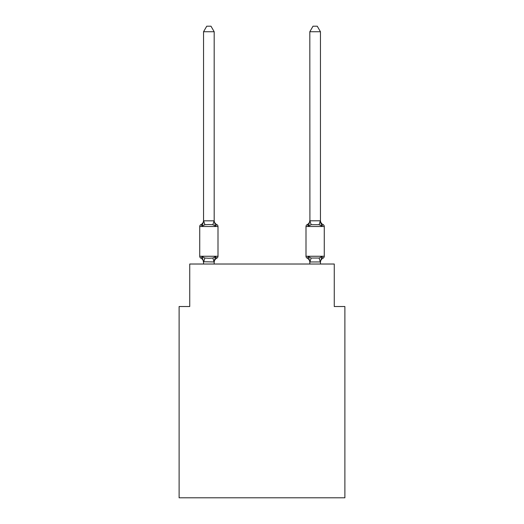 <?xml version="1.0" encoding="UTF-8"?>
<svg xmlns="http://www.w3.org/2000/svg" width="524" height="524" viewBox="0 0 524 524"><rect width="100%" height="100%" fill="white"/><g stroke="black" fill="none" stroke-linecap="round" stroke-linejoin="round"><path stroke-width="0.79" d="M344.884 497.8L344.884 306.527L334.26 306.527L334.26 264.017L189.74 264.017L189.74 306.527L179.116 306.527L179.116 497.8L344.884 497.8M214.879 257.389L215.508 256.675L214.178 261.941L203.554 261.751L203.554 262.38A4.677 4.677 0 0 0 200.928 258.175A2.122 2.122 0 0 1 199.729 256.262A2.122 2.122 0 0 0 200.928 258.175L202.225 256.675L200.928 258.175A2.122 2.122 0 0 1 199.729 256.262A2.122 2.122 0 0 0 200.928 258.175L202.225 256.675L200.928 258.175A2.122 2.122 0 0 1 199.729 256.262A2.122 2.122 0 0 0 200.928 258.175L202.225 256.675L200.928 258.175A2.122 2.122 0 0 1 199.729 256.262A2.122 2.122 0 0 0 200.928 258.175A2.122 2.122 0 0 1 199.729 256.262A2.122 2.122 0 0 0 200.928 258.175L202.225 256.675L200.928 258.175A2.122 2.122 0 0 1 199.729 256.262A2.122 2.122 0 0 0 200.928 258.175L202.225 256.675L200.928 258.175A2.122 2.122 0 0 1 199.729 256.262A2.122 2.122 0 0 0 200.928 258.175A2.122 2.122 0 0 1 199.729 256.262A2.122 2.122 0 0 0 200.928 258.175A2.122 2.122 0 0 1 199.729 256.262A2.122 2.122 0 0 0 200.928 258.175L202.225 256.675L200.928 258.175A2.122 2.122 0 0 1 199.729 256.262A2.122 2.122 0 0 0 200.928 258.175A2.122 2.122 0 0 1 199.729 256.262A2.122 2.122 0 0 0 200.928 258.175A2.122 2.122 0 0 1 199.729 256.262A2.122 2.122 0 0 0 200.928 258.175L202.225 256.675L200.928 258.175A2.122 2.122 0 0 1 199.729 256.262A2.122 2.122 0 0 0 200.928 258.175L202.225 256.675L200.928 258.175A2.122 2.122 0 0 1 199.729 256.262A2.122 2.122 0 0 0 200.928 258.175A2.122 2.122 0 0 1 199.729 256.262A2.122 2.122 0 0 0 200.928 258.175A2.122 2.122 0 0 1 199.729 256.262A2.122 2.122 0 0 0 200.928 258.175L202.225 256.675L200.928 258.175A2.122 2.122 0 0 1 199.729 256.262A2.122 2.122 0 0 0 200.928 258.175A2.122 2.122 0 0 1 199.729 256.262A2.122 2.122 0 0 0 200.928 258.175A2.122 2.122 0 0 1 199.729 256.262A2.122 2.122 0 0 0 200.928 258.175L202.225 256.675L200.928 258.175A2.122 2.122 0 0 1 199.729 256.262A2.122 2.122 0 0 0 200.928 258.175L202.225 256.675L200.928 258.175A2.122 2.122 0 0 1 199.729 256.262A2.122 2.122 0 0 0 200.928 258.175A2.122 2.122 0 0 1 199.729 256.262A2.122 2.122 0 0 0 200.928 258.175L202.225 256.675L200.928 258.175A2.122 2.122 0 0 1 199.729 256.262A2.122 2.122 0 0 0 200.928 258.175L202.225 256.675L200.928 258.175A2.122 2.122 0 0 1 199.729 256.262A2.122 2.122 0 0 0 200.928 258.175A2.122 2.122 0 0 1 199.729 256.262A2.122 2.122 0 0 0 200.928 258.175A2.122 2.122 0 0 1 199.729 256.262A2.122 2.122 0 0 0 200.928 258.175L202.225 256.675L200.928 258.175A2.122 2.122 0 0 1 199.729 256.262A2.122 2.122 0 0 0 200.928 258.175A2.122 2.122 0 0 1 199.729 256.262A2.122 2.122 0 0 0 200.928 258.175A2.122 2.122 0 0 1 199.729 256.262A2.122 2.122 0 0 0 200.928 258.175L202.225 256.675L200.928 258.175A2.122 2.122 0 0 1 199.729 256.262A2.122 2.122 0 0 0 200.928 258.175L202.225 256.675L200.928 258.175A2.122 2.122 0 0 1 199.729 256.262A2.122 2.122 0 0 0 200.928 258.175A2.122 2.122 0 0 1 199.729 256.262A2.122 2.122 0 0 0 200.928 258.175L202.225 256.675L200.928 258.175A2.122 2.122 0 0 1 199.729 256.262A2.122 2.122 0 0 0 200.928 258.175L202.225 256.675L200.928 258.175A2.122 2.122 0 0 1 199.729 256.262A2.122 2.122 0 0 0 200.928 258.175A2.122 2.122 0 0 1 199.729 256.262A2.122 2.122 0 0 0 200.928 258.175A2.122 2.122 0 0 1 199.729 256.262A2.122 2.122 0 0 0 200.928 258.175L202.225 256.675L200.928 258.175A2.122 2.122 0 0 1 199.729 256.262A2.122 2.122 0 0 0 200.928 258.175L202.225 256.675L200.928 258.175L202.225 256.675L200.928 258.175L202.225 256.675L200.928 258.175L202.225 256.675L200.928 258.175L202.225 256.675L200.928 258.175L202.225 256.675L200.928 258.175L202.225 256.675L200.928 258.175L202.225 256.675L200.928 258.175L202.225 256.675L200.928 258.175L202.225 256.675L204.884 258.044L208.866 258.26L212.855 258.044L215.508 256.675L216.812 258.175A2.122 2.122 0 0 0 218.004 256.262A2.122 2.122 0 0 1 216.812 258.175L216.209 257.88L216.812 258.175A2.122 2.122 0 0 0 218.004 256.262A2.122 2.122 0 0 1 216.812 258.175A2.122 2.122 0 0 0 218.004 256.262A2.122 2.122 0 0 1 216.812 258.175L216.209 257.88L216.812 258.175A2.122 2.122 0 0 0 218.004 256.262A2.122 2.122 0 0 1 216.812 258.175A2.122 2.122 0 0 0 218.004 256.262A2.122 2.122 0 0 1 216.812 258.175L216.209 257.88L216.812 258.175A2.122 2.122 0 0 0 218.004 256.262A2.122 2.122 0 0 1 216.812 258.175A2.122 2.122 0 0 0 218.004 256.262A2.122 2.122 0 0 1 216.812 258.175L216.209 257.88L216.812 258.175A2.122 2.122 0 0 0 218.004 256.262A2.122 2.122 0 0 1 216.812 258.175A2.122 2.122 0 0 0 218.004 256.262A2.122 2.122 0 0 1 216.812 258.175L216.209 257.88L216.812 258.175A2.122 2.122 0 0 0 218.004 256.262A2.122 2.122 0 0 1 216.812 258.175A2.122 2.122 0 0 0 218.004 256.262A2.122 2.122 0 0 1 216.812 258.175L215.508 256.675L216.812 258.175A2.122 2.122 0 0 0 218.004 256.262A2.122 2.122 0 0 1 216.812 258.175L215.508 256.675L216.812 258.175A2.122 2.122 0 0 0 218.004 256.262A2.122 2.122 0 0 1 216.812 258.175L215.508 256.675L216.812 258.175A2.122 2.122 0 0 0 218.004 256.262A2.122 2.122 0 0 1 216.812 258.175L215.508 256.675L216.812 258.175A2.122 2.122 0 0 0 218.004 256.262A2.122 2.122 0 0 1 216.812 258.175L215.508 256.675L216.812 258.175A2.122 2.122 0 0 0 218.004 256.262A2.122 2.122 0 0 1 216.812 258.175L215.508 256.675L216.812 258.175A2.122 2.122 0 0 0 218.004 256.262A2.122 2.122 0 0 1 216.812 258.175L215.508 256.675L216.812 258.175A2.122 2.122 0 0 0 218.004 256.262A2.122 2.122 0 0 1 216.812 258.175L215.508 256.675L216.812 258.175A2.122 2.122 0 0 0 218.004 256.262A2.122 2.122 0 0 1 216.812 258.175L215.508 256.675L216.812 258.175A2.122 2.122 0 0 0 218.004 256.262A2.122 2.122 0 0 1 216.812 258.175L215.508 256.675L216.812 258.175A2.122 2.122 0 0 0 218.004 256.262A2.122 2.122 0 0 1 216.812 258.175L215.508 256.675L216.812 258.175A2.122 2.122 0 0 0 218.004 256.262A2.122 2.122 0 0 1 216.812 258.175L215.508 256.675L216.812 258.175A2.122 2.122 0 0 0 218.004 256.262A2.122 2.122 0 0 1 216.812 258.175L215.508 256.675L216.812 258.175A2.122 2.122 0 0 0 218.004 256.262A2.122 2.122 0 0 1 216.812 258.175L215.508 256.675L216.812 258.175A2.122 2.122 0 0 0 218.004 256.262A2.122 2.122 0 0 1 216.812 258.175L215.508 256.675L216.812 258.175A2.122 2.122 0 0 0 218.004 256.262A2.122 2.122 0 0 1 216.812 258.175L215.508 256.675L216.812 258.175A2.122 2.122 0 0 0 218.004 256.262A2.122 2.122 0 0 1 216.812 258.175L215.508 256.675L216.812 258.175A2.122 2.122 0 0 0 218.004 256.262A2.122 2.122 0 0 1 216.812 258.175L215.508 256.675L216.812 258.175A2.122 2.122 0 0 0 218.004 256.262A2.122 2.122 0 0 1 216.812 258.175L215.508 256.675L216.812 258.175A2.122 2.122 0 0 0 218.004 256.262A2.122 2.122 0 0 1 216.812 258.175L215.508 256.675L216.812 258.175A2.122 2.122 0 0 0 218.004 256.262A2.122 2.122 0 0 1 216.812 258.175L215.508 256.675L216.812 258.175A2.122 2.122 0 0 0 218.004 256.262A2.122 2.122 0 0 1 216.812 258.175L215.508 256.675L216.812 258.175A2.122 2.122 0 0 0 218.004 256.262A2.122 2.122 0 0 1 216.812 258.175L215.508 256.675L216.812 258.175A2.122 2.122 0 0 0 218.004 256.262A2.122 2.122 0 0 1 216.812 258.175L215.508 256.675L216.812 258.175A2.122 2.122 0 0 0 218.004 256.262A2.122 2.122 0 0 1 216.812 258.175L215.508 256.675L216.812 258.175A2.122 2.122 0 0 0 218.004 256.262A2.122 2.122 0 0 1 216.812 258.175L215.508 256.675L216.812 258.175A2.122 2.122 0 0 0 218.004 256.262A2.122 2.122 0 0 1 216.812 258.175L215.508 256.675L216.812 258.175A4.677 4.677 0 0 0 214.178 262.38M214.178 31.728L203.554 31.728L206.744 26.2L210.989 26.2L214.178 31.728L214.178 221.023L215.508 226.093L216.812 224.6L215.508 226.093L212.855 224.724L208.866 224.514L204.884 224.724L202.225 226.093L200.928 224.6A2.122 2.122 0 0 0 199.729 226.506A2.122 2.122 0 0 1 200.928 224.6L201.53 224.888L200.928 224.6A2.122 2.122 0 0 0 199.729 226.506L199.729 256.262L218.004 256.262L218.004 226.506A2.122 2.122 0 0 0 216.812 224.6A2.122 2.122 0 0 1 218.004 226.506A2.122 2.122 0 0 0 216.812 224.6L215.508 226.093L216.812 224.6A2.122 2.122 0 0 1 218.004 226.506A2.122 2.122 0 0 0 216.812 224.6A2.122 2.122 0 0 1 218.004 226.506A2.122 2.122 0 0 0 216.812 224.6A2.122 2.122 0 0 1 218.004 226.506A2.122 2.122 0 0 0 216.812 224.6L215.508 226.093L216.812 224.6A2.122 2.122 0 0 1 218.004 226.506A2.122 2.122 0 0 0 216.812 224.6A2.122 2.122 0 0 1 218.004 226.506A2.122 2.122 0 0 0 216.812 224.6A2.122 2.122 0 0 1 218.004 226.506A2.122 2.122 0 0 0 216.812 224.6L215.508 226.093L216.812 224.6A2.122 2.122 0 0 1 218.004 226.506A2.122 2.122 0 0 0 216.812 224.6L215.508 226.093L216.812 224.6A2.122 2.122 0 0 1 218.004 226.506A2.122 2.122 0 0 0 216.812 224.6A2.122 2.122 0 0 1 218.004 226.506A2.122 2.122 0 0 0 216.812 224.6L215.508 226.093L216.812 224.6A2.122 2.122 0 0 1 218.004 226.506A2.122 2.122 0 0 0 216.812 224.6L215.508 226.093L216.812 224.6A2.122 2.122 0 0 1 218.004 226.506A2.122 2.122 0 0 0 216.812 224.6A2.122 2.122 0 0 1 218.004 226.506A2.122 2.122 0 0 0 216.812 224.6A2.122 2.122 0 0 1 218.004 226.506A2.122 2.122 0 0 0 216.812 224.6L215.508 226.093L216.812 224.6A2.122 2.122 0 0 1 218.004 226.506A2.122 2.122 0 0 0 216.812 224.6L215.508 226.093L216.812 224.6A2.122 2.122 0 0 1 218.004 226.506A2.122 2.122 0 0 0 216.812 224.6A2.122 2.122 0 0 1 218.004 226.506A2.122 2.122 0 0 0 216.812 224.6L215.508 226.093L216.812 224.6A2.122 2.122 0 0 1 218.004 226.506A2.122 2.122 0 0 0 216.812 224.6L215.508 226.093L216.812 224.6A2.122 2.122 0 0 1 218.004 226.506A2.122 2.122 0 0 0 216.812 224.6A2.122 2.122 0 0 1 218.004 226.506A2.122 2.122 0 0 0 216.812 224.6A2.122 2.122 0 0 1 218.004 226.506A2.122 2.122 0 0 0 216.812 224.6L215.508 226.093L216.812 224.6A2.122 2.122 0 0 1 218.004 226.506A2.122 2.122 0 0 0 216.812 224.6A2.122 2.122 0 0 1 218.004 226.506A2.122 2.122 0 0 0 216.812 224.6A2.122 2.122 0 0 1 218.004 226.506A2.122 2.122 0 0 0 216.812 224.6L215.508 226.093L216.812 224.6A2.122 2.122 0 0 1 218.004 226.506A2.122 2.122 0 0 0 216.812 224.6L215.508 226.093L216.812 224.6A2.122 2.122 0 0 1 218.004 226.506A2.122 2.122 0 0 0 216.812 224.6A2.122 2.122 0 0 1 218.004 226.506A2.122 2.122 0 0 0 216.812 224.6L215.508 226.093L216.812 224.6A2.122 2.122 0 0 1 218.004 226.506A2.122 2.122 0 0 0 216.812 224.6L215.508 226.093L216.812 224.6A2.122 2.122 0 0 1 218.004 226.506A2.122 2.122 0 0 0 216.812 224.6A2.122 2.122 0 0 1 218.004 226.506A2.122 2.122 0 0 0 216.812 224.6A2.122 2.122 0 0 1 218.004 226.506A2.122 2.122 0 0 0 216.812 224.6L215.508 226.093L216.812 224.6A2.122 2.122 0 0 1 218.004 226.506A2.122 2.122 0 0 0 216.812 224.6A2.122 2.122 0 0 1 218.004 226.506A2.122 2.122 0 0 0 216.812 224.6A2.122 2.122 0 0 1 218.004 226.506A2.122 2.122 0 0 0 216.812 224.6L215.508 226.093L216.812 224.6A2.122 2.122 0 0 1 218.004 226.506A2.122 2.122 0 0 0 216.812 224.6L215.508 226.093L216.812 224.6A2.122 2.122 0 0 1 218.004 226.506A2.122 2.122 0 0 0 216.812 224.6L215.508 226.093L216.812 224.6A2.122 2.122 0 0 1 218.004 226.506L199.729 226.506A2.122 2.122 0 0 1 200.928 224.6L201.53 224.888L200.928 224.6A2.122 2.122 0 0 0 199.729 226.506A2.122 2.122 0 0 1 200.928 224.6L201.53 224.888L200.928 224.6A2.122 2.122 0 0 0 199.729 226.506A2.122 2.122 0 0 1 200.928 224.6L201.53 224.888L200.928 224.6A2.122 2.122 0 0 0 199.729 226.506A2.122 2.122 0 0 1 200.928 224.6L201.53 224.888L200.928 224.6A2.122 2.122 0 0 0 199.729 226.506A2.122 2.122 0 0 1 200.928 224.6L201.53 224.888L200.928 224.6A2.122 2.122 0 0 0 199.729 226.506A2.122 2.122 0 0 1 200.928 224.6L201.53 224.888L200.928 224.6A2.122 2.122 0 0 0 199.729 226.506A2.122 2.122 0 0 1 200.928 224.6L201.53 224.888L200.928 224.6A2.122 2.122 0 0 0 199.729 226.506A2.122 2.122 0 0 1 200.928 224.6L201.53 224.888L200.928 224.6A2.122 2.122 0 0 0 199.729 226.506A2.122 2.122 0 0 1 200.928 224.6L201.53 224.888L200.928 224.6A2.122 2.122 0 0 0 199.729 226.506A2.122 2.122 0 0 1 200.928 224.6L201.53 224.888L200.928 224.6A2.122 2.122 0 0 0 199.729 226.506A2.122 2.122 0 0 1 200.928 224.6L201.53 224.888L200.928 224.6A2.122 2.122 0 0 0 199.729 226.506A2.122 2.122 0 0 1 200.928 224.6L201.53 224.888L200.928 224.6A2.122 2.122 0 0 0 199.729 226.506A2.122 2.122 0 0 1 200.928 224.6L201.53 224.888L200.928 224.6A2.122 2.122 0 0 0 199.729 226.506A2.122 2.122 0 0 1 200.928 224.6L201.53 224.888L200.928 224.6A2.122 2.122 0 0 0 199.729 226.506A2.122 2.122 0 0 1 200.928 224.6L201.53 224.888L200.928 224.6A2.122 2.122 0 0 0 199.729 226.506A2.122 2.122 0 0 1 200.928 224.6L201.53 224.888L200.928 224.6A2.122 2.122 0 0 0 199.729 226.506A2.122 2.122 0 0 1 200.928 224.6L201.53 224.888L200.928 224.6A2.122 2.122 0 0 0 199.729 226.506A2.122 2.122 0 0 1 200.928 224.6L202.225 226.093L200.928 224.6A4.677 4.677 0 0 0 203.554 220.394M214.178 221.023L214.178 220.394L214.178 221.023M203.554 262.38L202.225 256.675M214.178 261.751L214.683 259.249M320.446 262.38L320.446 262.38A4.677 4.677 0 0 1 323.072 258.175A2.122 2.122 0 0 0 324.271 256.262A2.122 2.122 0 0 1 323.072 258.175A2.122 2.122 0 0 0 324.271 256.262A2.122 2.122 0 0 1 323.072 258.175L321.775 256.675L323.072 258.175A2.122 2.122 0 0 0 324.271 256.262A2.122 2.122 0 0 1 323.072 258.175L321.775 256.675L323.072 258.175A2.122 2.122 0 0 0 324.271 256.262A2.122 2.122 0 0 1 323.072 258.175L321.775 256.675L323.072 258.175A2.122 2.122 0 0 0 324.271 256.262A2.122 2.122 0 0 1 323.072 258.175L321.775 256.675L323.072 258.175A2.122 2.122 0 0 0 324.271 256.262A2.122 2.122 0 0 1 323.072 258.175L321.775 256.675L323.072 258.175A2.122 2.122 0 0 0 324.271 256.262A2.122 2.122 0 0 1 323.072 258.175L321.775 256.675L323.072 258.175A2.122 2.122 0 0 0 324.271 256.262A2.122 2.122 0 0 1 323.072 258.175L321.775 256.675L323.072 258.175A2.122 2.122 0 0 0 324.271 256.262A2.122 2.122 0 0 1 323.072 258.175L321.775 256.675L323.072 258.175A2.122 2.122 0 0 0 324.271 256.262A2.122 2.122 0 0 1 323.072 258.175L321.775 256.675L323.072 258.175A2.122 2.122 0 0 0 324.271 256.262A2.122 2.122 0 0 1 323.072 258.175L321.775 256.675L323.072 258.175A2.122 2.122 0 0 0 324.271 256.262A2.122 2.122 0 0 1 323.072 258.175L321.775 256.675L323.072 258.175A2.122 2.122 0 0 0 324.271 256.262A2.122 2.122 0 0 1 323.072 258.175L321.775 256.675L323.072 258.175A2.122 2.122 0 0 0 324.271 256.262A2.122 2.122 0 0 1 323.072 258.175L321.775 256.675L323.072 258.175A2.122 2.122 0 0 0 324.271 256.262A2.122 2.122 0 0 1 323.072 258.175L321.775 256.675L323.072 258.175A2.122 2.122 0 0 0 324.271 256.262A2.122 2.122 0 0 1 323.072 258.175L321.775 256.675L323.072 258.175A2.122 2.122 0 0 0 324.271 256.262A2.122 2.122 0 0 1 323.072 258.175L321.775 256.675L323.072 258.175A2.122 2.122 0 0 0 324.271 256.262A2.122 2.122 0 0 1 323.072 258.175L321.775 256.675L323.072 258.175A2.122 2.122 0 0 0 324.271 256.262A2.122 2.122 0 0 1 323.072 258.175L321.775 256.675L323.072 258.175A2.122 2.122 0 0 0 324.271 256.262A2.122 2.122 0 0 1 323.072 258.175L321.775 256.675L323.072 258.175A2.122 2.122 0 0 0 324.271 256.262A2.122 2.122 0 0 1 323.072 258.175L321.775 256.675L323.072 258.175A2.122 2.122 0 0 0 324.271 256.262A2.122 2.122 0 0 1 323.072 258.175L321.775 256.675L323.072 258.175A2.122 2.122 0 0 0 324.271 256.262A2.122 2.122 0 0 1 323.072 258.175L321.775 256.675L323.072 258.175A2.122 2.122 0 0 0 324.271 256.262A2.122 2.122 0 0 1 323.072 258.175L321.775 256.675L323.072 258.175A2.122 2.122 0 0 0 324.271 256.262A2.122 2.122 0 0 1 323.072 258.175L321.775 256.675L323.072 258.175A2.122 2.122 0 0 0 324.271 256.262A2.122 2.122 0 0 1 323.072 258.175L321.775 256.675L323.072 258.175A2.122 2.122 0 0 0 324.271 256.262A2.122 2.122 0 0 1 323.072 258.175L321.775 256.675L323.072 258.175A2.122 2.122 0 0 0 324.271 256.262A2.122 2.122 0 0 1 323.072 258.175L321.775 256.675L323.072 258.175A2.122 2.122 0 0 0 324.271 256.262A2.122 2.122 0 0 1 323.072 258.175L321.775 256.675L323.072 258.175A2.122 2.122 0 0 0 324.271 256.262A2.122 2.122 0 0 1 323.072 258.175L321.775 256.675L323.072 258.175A2.122 2.122 0 0 0 324.271 256.262A2.122 2.122 0 0 1 323.072 258.175L321.775 256.675L323.072 258.175A2.122 2.122 0 0 0 324.271 256.262A2.122 2.122 0 0 1 323.072 258.175L321.775 256.675L323.072 258.175A2.122 2.122 0 0 0 324.271 256.262A2.122 2.122 0 0 1 323.072 258.175L321.775 256.675L323.072 258.175A2.122 2.122 0 0 0 324.271 256.262A2.122 2.122 0 0 1 323.072 258.175L321.775 256.675L323.072 258.175A2.122 2.122 0 0 0 324.271 256.262A2.122 2.122 0 0 1 323.072 258.175L321.775 256.675L323.072 258.175A2.122 2.122 0 0 0 324.271 256.262A2.122 2.122 0 0 1 323.072 258.175L321.775 256.675L323.072 258.175A2.122 2.122 0 0 0 324.271 256.262A2.122 2.122 0 0 1 323.072 258.175L321.775 256.675L323.072 258.175L321.775 256.675L319.116 258.044L311.145 258.044L308.492 256.675L307.188 258.175A2.122 2.122 0 0 1 305.996 256.262A2.122 2.122 0 0 0 307.188 258.175L308.492 256.675L307.188 258.175A4.677 4.677 0 0 1 309.822 262.38L309.822 261.751L309.822 262.38A4.677 4.677 0 0 0 307.188 258.175A2.122 2.122 0 0 1 305.996 256.262A2.122 2.122 0 0 0 307.188 258.175L308.492 256.675L307.188 258.175A2.122 2.122 0 0 1 305.996 256.262A2.122 2.122 0 0 0 307.188 258.175L308.492 256.675L307.188 258.175A4.677 4.677 0 0 1 309.822 262.38A4.677 4.677 0 0 0 307.188 258.175A2.122 2.122 0 0 1 305.996 256.262A2.122 2.122 0 0 0 307.188 258.175L308.492 256.675L307.188 258.175A2.122 2.122 0 0 1 305.996 256.262A2.122 2.122 0 0 0 307.188 258.175L308.492 256.675L307.188 258.175A4.677 4.677 0 0 1 309.822 262.38A4.677 4.677 0 0 0 307.188 258.175A2.122 2.122 0 0 1 305.996 256.262A2.122 2.122 0 0 0 307.188 258.175L308.492 256.675L307.188 258.175A2.122 2.122 0 0 1 305.996 256.262A2.122 2.122 0 0 0 307.188 258.175L308.492 256.675L307.188 258.175A4.677 4.677 0 0 1 309.822 262.38A4.677 4.677 0 0 0 307.188 258.175A2.122 2.122 0 0 1 305.996 256.262A2.122 2.122 0 0 0 307.188 258.175L308.492 256.675L307.188 258.175A2.122 2.122 0 0 1 305.996 256.262A2.122 2.122 0 0 0 307.188 258.175L308.492 256.675L307.188 258.175A4.677 4.677 0 0 1 309.822 262.38A4.677 4.677 0 0 0 307.188 258.175A2.122 2.122 0 0 1 305.996 256.262A2.122 2.122 0 0 0 307.188 258.175L308.492 256.675L307.188 258.175A2.122 2.122 0 0 1 305.996 256.262A2.122 2.122 0 0 0 307.188 258.175L308.492 256.675L307.188 258.175A4.677 4.677 0 0 1 309.822 262.38A4.677 4.677 0 0 0 307.188 258.175A2.122 2.122 0 0 1 305.996 256.262A2.122 2.122 0 0 0 307.188 258.175L308.492 256.675L307.188 258.175A2.122 2.122 0 0 1 305.996 256.262A2.122 2.122 0 0 0 307.188 258.175L308.492 256.675L307.188 258.175A4.677 4.677 0 0 1 309.822 262.38A4.677 4.677 0 0 0 307.188 258.175A2.122 2.122 0 0 1 305.996 256.262A2.122 2.122 0 0 0 307.188 258.175L308.492 256.675L307.188 258.175A2.122 2.122 0 0 1 305.996 256.262A2.122 2.122 0 0 0 307.188 258.175L308.492 256.675L307.188 258.175A4.677 4.677 0 0 1 309.822 262.38A4.677 4.677 0 0 0 307.188 258.175A2.122 2.122 0 0 1 305.996 256.262A2.122 2.122 0 0 0 307.188 258.175L308.492 256.675L307.188 258.175A2.122 2.122 0 0 1 305.996 256.262A2.122 2.122 0 0 0 307.188 258.175L308.492 256.675L307.188 258.175A4.677 4.677 0 0 1 309.822 262.38A4.677 4.677 0 0 0 307.188 258.175A2.122 2.122 0 0 1 305.996 256.262A2.122 2.122 0 0 0 307.188 258.175L308.492 256.675L307.188 258.175A2.122 2.122 0 0 1 305.996 256.262A2.122 2.122 0 0 0 307.188 258.175L308.492 256.675L307.188 258.175A4.677 4.677 0 0 1 309.822 262.38A4.677 4.677 0 0 0 307.188 258.175A2.122 2.122 0 0 1 305.996 256.262A2.122 2.122 0 0 0 307.188 258.175L308.492 256.675L307.188 258.175A2.122 2.122 0 0 1 305.996 256.262A2.122 2.122 0 0 0 307.188 258.175L308.492 256.675L307.188 258.175A4.677 4.677 0 0 1 309.822 262.38A4.677 4.677 0 0 0 307.188 258.175A2.122 2.122 0 0 1 305.996 256.262A2.122 2.122 0 0 0 307.188 258.175L308.492 256.675L307.188 258.175A2.122 2.122 0 0 1 305.996 256.262A2.122 2.122 0 0 0 307.188 258.175L308.492 256.675L307.188 258.175A4.677 4.677 0 0 1 309.822 262.38A4.677 4.677 0 0 0 307.188 258.175A2.122 2.122 0 0 1 305.996 256.262A2.122 2.122 0 0 0 307.188 258.175L308.492 256.675L307.188 258.175A2.122 2.122 0 0 1 305.996 256.262A2.122 2.122 0 0 0 307.188 258.175L308.492 256.675L307.188 258.175A4.677 4.677 0 0 1 309.822 262.38A4.677 4.677 0 0 0 307.188 258.175A2.122 2.122 0 0 1 305.996 256.262A2.122 2.122 0 0 0 307.188 258.175L308.492 256.675L307.188 258.175A2.122 2.122 0 0 1 305.996 256.262A2.122 2.122 0 0 0 307.188 258.175L308.492 256.675L307.188 258.175A4.677 4.677 0 0 1 309.822 262.38A4.677 4.677 0 0 0 307.188 258.175A2.122 2.122 0 0 1 305.996 256.262A2.122 2.122 0 0 0 307.188 258.175L308.492 256.675L307.188 258.175A2.122 2.122 0 0 1 305.996 256.262A2.122 2.122 0 0 0 307.188 258.175L308.492 256.675L307.188 258.175A4.677 4.677 0 0 1 309.822 262.38A4.677 4.677 0 0 0 307.188 258.175A2.122 2.122 0 0 1 305.996 256.262A2.122 2.122 0 0 0 307.188 258.175L308.492 256.675L307.188 258.175A2.122 2.122 0 0 1 305.996 256.262A2.122 2.122 0 0 0 307.188 258.175L308.492 256.675L307.188 258.175A4.677 4.677 0 0 1 309.822 262.38A4.677 4.677 0 0 0 307.188 258.175A2.122 2.122 0 0 1 305.996 256.262A2.122 2.122 0 0 0 307.188 258.175L308.492 256.675L307.188 258.175A2.122 2.122 0 0 1 305.996 256.262A2.122 2.122 0 0 0 307.188 258.175L308.492 256.675L307.188 258.175A4.677 4.677 0 0 1 309.822 262.38A4.677 4.677 0 0 0 307.188 258.175A2.122 2.122 0 0 1 305.996 256.262A2.122 2.122 0 0 0 307.188 258.175L308.492 256.675L307.188 258.175A2.122 2.122 0 0 1 305.996 256.262A2.122 2.122 0 0 0 307.188 258.175L308.492 256.675L307.188 258.175A4.677 4.677 0 0 1 309.822 262.38A4.677 4.677 0 0 0 307.188 258.175A2.122 2.122 0 0 1 305.996 256.262A2.122 2.122 0 0 0 307.188 258.175L308.492 256.675L307.188 258.175A2.122 2.122 0 0 1 305.996 256.262A2.122 2.122 0 0 0 307.188 258.175L308.492 256.675L309.907 261.967L311.145 258.044M320.446 220.394L320.446 220.394A4.677 4.677 0 0 0 323.072 224.6L321.775 226.093L320.662 222.621L321.775 226.093L323.072 224.6L321.775 226.093L320.662 222.621L321.775 226.093L323.072 224.6L321.775 226.093L320.662 222.621L321.775 226.093L323.072 224.6L321.775 226.093L320.662 222.621L321.775 226.093L323.072 224.6L321.775 226.093L320.662 222.621L321.775 226.093L323.072 224.6L321.775 226.093L320.662 222.621L321.775 226.093L323.072 224.6L321.775 226.093L320.662 222.621L321.775 226.093L323.072 224.6L321.775 226.093L320.662 222.621L321.775 226.093L323.072 224.6L321.775 226.093L320.662 222.621L321.775 226.093L323.072 224.6L321.775 226.093L320.662 222.621L321.775 226.093L323.072 224.6L321.775 226.093L320.662 222.621L321.775 226.093L323.072 224.6L321.775 226.093L320.662 222.621L321.775 226.093L323.072 224.6L321.775 226.093L320.662 222.621L321.775 226.093L323.072 224.6L321.775 226.093L320.662 222.621L321.775 226.093L323.072 224.6L321.775 226.093L320.662 222.621L321.775 226.093L323.072 224.6L321.775 226.093L320.662 222.621L321.775 226.093L323.072 224.6L321.775 226.093L320.662 222.621L321.775 226.093L323.072 224.6L321.775 226.093L320.662 222.621L321.775 226.093L323.072 224.6A2.122 2.122 0 0 1 324.271 226.506L324.271 256.262L305.996 256.262L305.996 226.506A2.122 2.122 0 0 1 307.188 224.6A2.122 2.122 0 0 0 305.996 226.506A2.122 2.122 0 0 1 307.188 224.6L307.791 224.888L307.188 224.6A2.122 2.122 0 0 0 305.996 226.506A2.122 2.122 0 0 1 307.188 224.6A2.122 2.122 0 0 0 305.996 226.506A2.122 2.122 0 0 1 307.188 224.6L307.791 224.888L307.188 224.6A2.122 2.122 0 0 0 305.996 226.506A2.122 2.122 0 0 1 307.188 224.6A2.122 2.122 0 0 0 305.996 226.506A2.122 2.122 0 0 1 307.188 224.6L307.791 224.888L307.188 224.6A2.122 2.122 0 0 0 305.996 226.506A2.122 2.122 0 0 1 307.188 224.6A2.122 2.122 0 0 0 305.996 226.506A2.122 2.122 0 0 1 307.188 224.6L307.791 224.888L307.188 224.6A2.122 2.122 0 0 0 305.996 226.506A2.122 2.122 0 0 1 307.188 224.6A2.122 2.122 0 0 0 305.996 226.506A2.122 2.122 0 0 1 307.188 224.6L307.791 224.888L307.188 224.6A2.122 2.122 0 0 0 305.996 226.506A2.122 2.122 0 0 1 307.188 224.6A2.122 2.122 0 0 0 305.996 226.506A2.122 2.122 0 0 1 307.188 224.6L307.791 224.888L307.188 224.6A2.122 2.122 0 0 0 305.996 226.506A2.122 2.122 0 0 1 307.188 224.6A2.122 2.122 0 0 0 305.996 226.506A2.122 2.122 0 0 1 307.188 224.6L307.791 224.888L307.188 224.6A2.122 2.122 0 0 0 305.996 226.506A2.122 2.122 0 0 1 307.188 224.6A2.122 2.122 0 0 0 305.996 226.506A2.122 2.122 0 0 1 307.188 224.6L307.791 224.888L307.188 224.6A2.122 2.122 0 0 0 305.996 226.506A2.122 2.122 0 0 1 307.188 224.6A2.122 2.122 0 0 0 305.996 226.506A2.122 2.122 0 0 1 307.188 224.6L307.791 224.888L307.188 224.6A2.122 2.122 0 0 0 305.996 226.506A2.122 2.122 0 0 1 307.188 224.6A2.122 2.122 0 0 0 305.996 226.506A2.122 2.122 0 0 1 307.188 224.6L307.791 224.888L307.188 224.6A2.122 2.122 0 0 0 305.996 226.506A2.122 2.122 0 0 1 307.188 224.6A2.122 2.122 0 0 0 305.996 226.506A2.122 2.122 0 0 1 307.188 224.6L307.791 224.888L307.188 224.6A2.122 2.122 0 0 0 305.996 226.506A2.122 2.122 0 0 1 307.188 224.6A2.122 2.122 0 0 0 305.996 226.506A2.122 2.122 0 0 1 307.188 224.6L307.791 224.888L307.188 224.6A2.122 2.122 0 0 0 305.996 226.506A2.122 2.122 0 0 1 307.188 224.6A2.122 2.122 0 0 0 305.996 226.506A2.122 2.122 0 0 1 307.188 224.6L307.791 224.888L307.188 224.6A2.122 2.122 0 0 0 305.996 226.506A2.122 2.122 0 0 1 307.188 224.6A2.122 2.122 0 0 0 305.996 226.506A2.122 2.122 0 0 1 307.188 224.6L307.791 224.888L307.188 224.6A2.122 2.122 0 0 0 305.996 226.506A2.122 2.122 0 0 1 307.188 224.6A2.122 2.122 0 0 0 305.996 226.506A2.122 2.122 0 0 1 307.188 224.6L307.791 224.888L307.188 224.6A2.122 2.122 0 0 0 305.996 226.506A2.122 2.122 0 0 1 307.188 224.6A2.122 2.122 0 0 0 305.996 226.506A2.122 2.122 0 0 1 307.188 224.6L307.791 224.888L307.188 224.6A2.122 2.122 0 0 0 305.996 226.506A2.122 2.122 0 0 1 307.188 224.6A2.122 2.122 0 0 0 305.996 226.506A2.122 2.122 0 0 1 307.188 224.6L307.791 224.888L307.188 224.6A2.122 2.122 0 0 0 305.996 226.506A2.122 2.122 0 0 1 307.188 224.6A2.122 2.122 0 0 0 305.996 226.506A2.122 2.122 0 0 1 307.188 224.6L307.791 224.888L307.188 224.6A2.122 2.122 0 0 0 305.996 226.506A2.122 2.122 0 0 1 307.188 224.6A2.122 2.122 0 0 0 305.996 226.506L324.271 226.506A2.122 2.122 0 0 0 323.072 224.6A2.122 2.122 0 0 1 324.271 226.506A2.122 2.122 0 0 0 323.072 224.6A2.122 2.122 0 0 1 324.271 226.506A2.122 2.122 0 0 0 323.072 224.6A2.122 2.122 0 0 1 324.271 226.506A2.122 2.122 0 0 0 323.072 224.6A2.122 2.122 0 0 1 324.271 226.506A2.122 2.122 0 0 0 323.072 224.6A2.122 2.122 0 0 1 324.271 226.506A2.122 2.122 0 0 0 323.072 224.6A2.122 2.122 0 0 1 324.271 226.506A2.122 2.122 0 0 0 323.072 224.6A2.122 2.122 0 0 1 324.271 226.506A2.122 2.122 0 0 0 323.072 224.6A2.122 2.122 0 0 1 324.271 226.506A2.122 2.122 0 0 0 323.072 224.6A2.122 2.122 0 0 1 324.271 226.506A2.122 2.122 0 0 0 323.072 224.6A2.122 2.122 0 0 1 324.271 226.506A2.122 2.122 0 0 0 323.072 224.6A2.122 2.122 0 0 1 324.271 226.506A2.122 2.122 0 0 0 323.072 224.6A2.122 2.122 0 0 1 324.271 226.506A2.122 2.122 0 0 0 323.072 224.6A2.122 2.122 0 0 1 324.271 226.506A2.122 2.122 0 0 0 323.072 224.6A2.122 2.122 0 0 1 324.271 226.506A2.122 2.122 0 0 0 323.072 224.6A2.122 2.122 0 0 1 324.271 226.506A2.122 2.122 0 0 0 323.072 224.6A2.122 2.122 0 0 1 324.271 226.506A2.122 2.122 0 0 0 323.072 224.6A2.122 2.122 0 0 1 324.271 226.506A2.122 2.122 0 0 0 323.072 224.6A2.122 2.122 0 0 1 324.271 226.506M308.983 224.41L308.492 226.093L307.188 224.6L308.492 226.093L307.188 224.6L308.492 226.093L307.188 224.6L308.492 226.093L307.188 224.6L308.492 226.093L307.188 224.6L308.492 226.093L307.188 224.6L308.492 226.093L307.188 224.6L308.492 226.093L307.188 224.6L308.492 226.093L307.188 224.6L308.492 226.093L307.188 224.6L308.492 226.093L307.188 224.6L308.492 226.093L307.188 224.6L308.492 226.093L307.188 224.6L308.492 226.093L307.188 224.6L308.492 226.093L307.188 224.6L308.492 226.093L307.188 224.6L308.492 226.093L307.188 224.6L308.492 226.093L307.188 224.6L308.492 226.093L307.188 224.6L308.492 226.093L308.983 224.41L308.492 226.093L308.983 224.41L308.492 226.093L308.983 224.41L308.492 226.093L308.983 224.41L308.492 226.093L308.983 224.41L308.492 226.093L308.983 224.41L308.492 226.093L308.983 224.41L308.492 226.093L308.983 224.41L308.492 226.093L308.983 224.41L308.492 226.093L308.983 224.41L308.492 226.093L308.983 224.41L308.492 226.093L308.983 224.41L308.492 226.093L308.983 224.41L308.492 226.093L308.983 224.41L308.492 226.093L308.983 224.41L308.492 226.093L308.983 224.41L308.492 226.093L308.983 224.41L308.492 226.093L308.983 224.41L308.492 226.093L311.145 224.724L309.907 220.801L320.361 220.801L321.775 226.093L319.116 224.724L311.145 224.724M203.554 31.728L203.554 221.023L202.225 226.093L200.928 224.6M215.508 226.093L216.812 224.6A4.677 4.677 0 0 1 214.178 220.394M215.508 256.675L216.812 258.175M203.554 220.827L214.178 220.827M214.178 264.017L214.178 261.941M203.554 264.017L203.554 261.941M320.446 220.827L320.446 31.728L309.822 31.728L309.907 220.801M308.492 226.093L309.822 220.827M320.446 264.017L320.446 261.941L309.907 261.967M309.822 264.017L309.822 261.941M321.775 256.675L320.446 261.941M307.188 258.175A4.677 4.677 0 0 1 309.822 262.38M321.775 226.093L320.662 222.621M309.822 220.394A4.677 4.677 0 0 1 307.188 224.6M309.822 31.728L313.011 26.2L317.256 26.2L320.446 31.728M204.884 258.044L203.639 261.967M212.855 258.044L214.093 261.967M203.639 220.801L204.884 224.724M214.093 220.801L212.855 224.724M320.361 261.967L319.116 258.044M319.116 224.724L320.361 220.801"/></g></svg>
